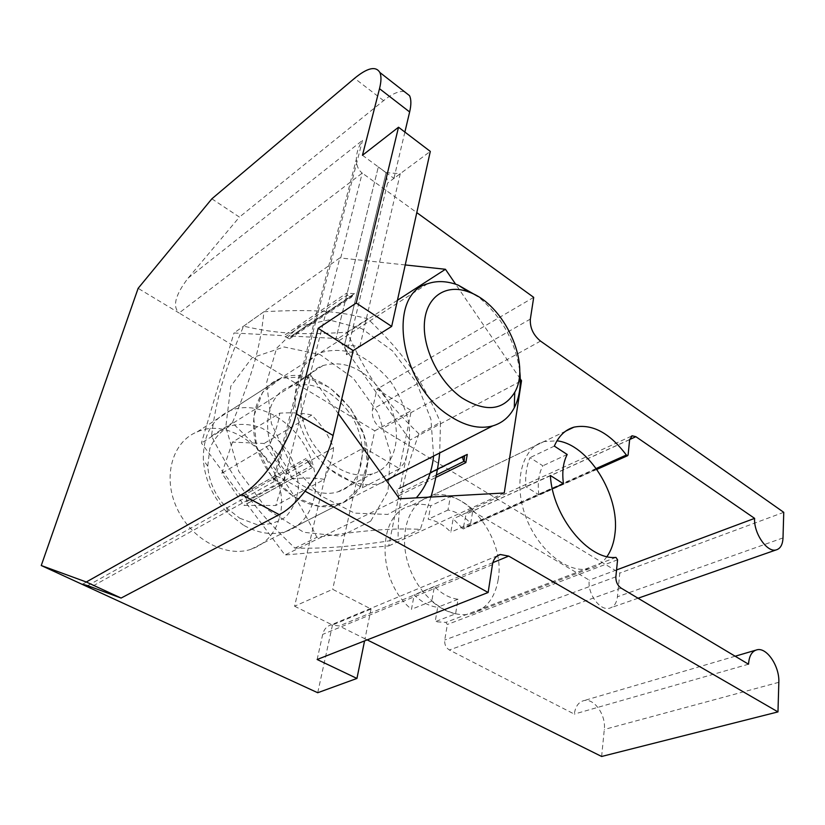 <?xml version="1.0" encoding="UTF-8"?>
<svg xmlns="http://www.w3.org/2000/svg" width="825" height="825" viewBox="0 0 825 825"><rect width="100%" height="100%" fill="white"/><g stroke="black" fill="none" stroke-linecap="round" stroke-linejoin="round"><path stroke-width="0.62" stroke-dasharray="4.12 3.09" d="M606.983 556.576C602.456 562.98 596.588 567.023 589.401 568.703C567.476 574.014 537.219 549.563 525.278 515.367C513.067 481.243 522.452 447.346 543.953 441.592L556.968 440.818M498.176 579.635C495 598.125 485.956 609.52 471.054 613.81C448.862 619.462 419.574 597.599 408.911 566.094C397.959 534.662 408.509 502.58 430.248 496.33C463.722 484.492 506.076 537.632 498.176 579.635M347.325 294.979L346.758 293.071L283.852 335.672L285.398 336.796L347.325 294.979L347.614 295.597L352.419 296L352.553 295.422L290.586 337.074L289.4 338.91L285.398 336.796M353.781 294.051L291.173 336.157L352.553 295.422M291.173 336.157L290.586 337.074M291.617 336.084L338.023 338.58L409.994 440.045L399.754 488.586L465.754 455.668M397.444 300.248L338.023 338.58M405.24 264.949L340.694 257.998L362.237 173.075C358.38 170.146 356.4 165.567 356.317 159.328C356.421 152.893 358.483 146.582 362.505 140.374L274.529 481.346C272.487 478.222 272.425 476.51 274.354 476.18L274.704 476.159C276.798 476.138 280.036 477.335 284.419 479.748L310.881 375.478L310.2 374.509L339.838 257.895L340.694 257.998M339.838 257.895L233.98 332.98L283.852 335.672M352.419 296L351.337 297.33L347.614 295.597M436.343 475.014L398.228 493.886L398.815 495.701L388.719 545.944L284.955 554.998L246.716 503.766L246.417 501.744C246.974 498.259 245.592 496.392 242.261 496.165L240.467 495.392L201.403 443.066L233.98 332.98M398.228 493.886C396.577 491.535 396.629 489.792 398.372 488.658L399.754 488.586M366.114 471.879C362.175 488.771 352.76 499.795 337.879 504.941C312.397 513.274 276.354 492.37 261.071 458.566C245.468 424.875 255.069 387.967 280.077 378.603C321.688 360.288 378.788 424.225 366.114 471.879M307.23 459.948L306.436 459.927L312.489 467.455L307.23 459.948C310.025 460.515 311.345 462.33 311.2 465.393M359.896 346.335L400.269 173.683L386.152 172.683L344.551 345.056L359.896 346.335L346.5 354.75L344.479 345.097L335.765 339.56L378.314 166.928L335.765 339.56M344.551 345.056L335.827 339.518M386.152 172.683L378.314 166.928M344.479 345.097L386.09 172.724L387.575 183.088L346.5 354.75M386.09 172.724L378.252 166.98M400.269 173.683L387.575 183.088M538.838 494.763C537.395 483.223 538.735 473.571 542.85 465.805L530.032 457.638C526.556 465.867 525.154 475.551 525.824 486.678L538.838 494.763L552.327 488.74M550.378 475.489L525.824 486.678M455.586 613.831C447.336 612.026 439.405 607.798 431.784 601.147L434.393 586.462C441.818 593.938 449.697 598.208 458.019 599.249L455.586 613.831L435.167 621.71L437.693 607.293C429.382 606.303 421.544 602.137 414.181 594.794L411.489 609.304C376.087 580.563 376.716 513.408 410.592 505.797C416.986 503.869 423.689 503.869 430.722 505.787L428.227 519.214C436.373 520.658 443.902 524.978 450.821 532.177L453.152 518.832L463.083 529.042L466.063 514.181L468.889 510.51L472.539 511.129L589.267 580.14C587.266 593.649 599.888 611.108 609.458 608.231C613.996 606.963 616.646 603.147 617.43 596.784L619.771 573.107L381.532 428.928C374.56 423.844 371.539 417.316 372.467 409.365L376.932 389.173L411.324 410.613L399.527 468.693L362.381 487.792L327.236 467.734L363.99 447.697L399.527 468.693M450.398 496.464C458.37 498.795 465.888 503.24 472.942 509.798L470.683 523.287C463.722 515.955 456.153 511.541 447.985 510.025L450.398 496.464L430.722 505.787M434.393 586.462L414.181 594.794M431.784 601.147L411.489 609.304M470.683 523.287L450.821 532.177M447.985 510.025L428.227 519.214M211.86 198.815L239.425 217.099L188.11 278.128C175.251 294.958 172.25 306.58 179.108 313.005L138.136 288.327M362.381 487.792L374.787 430.846L179.108 313.005L362.237 173.075L416.79 212.623M294.587 606.22L332.475 625.02L371.033 609.015L332.671 589.318L294.587 606.22L327.236 467.734M332.475 625.02L317.718 692.732M279.479 517.378C293.174 471.962 238.343 413.201 197.165 431.898C172.456 441.561 162.298 476.613 176.767 507.829C190.926 539.168 225.668 557.855 250.893 549.337C265.64 544.098 275.168 533.445 279.479 517.378M404.332 91.596C399.052 90.771 392.143 93.782 383.594 100.629L239.425 217.099M404.879 132.062L393.927 178.375L430.299 151.408M374.787 430.846L411.324 410.613M317.14 659.495L322.699 634.384C323.967 629.31 326.752 626.154 331.031 624.917L339.168 625.958L364.99 638.798L364.557 640.922M367.187 639.891L364.99 638.798L371.033 609.015M601.631 756.473L604.302 729.475C606.138 715.151 594.34 698.136 584.152 700.549C578.696 701.848 575.407 706.355 574.303 714.089L449.367 649.987C445.912 647.759 444.366 644.418 444.737 639.994L447.367 624.484L445.882 622.37L435.167 621.71M363.99 447.697L332.671 589.318M472.942 509.798L453.152 518.832M616.553 569.941L589.267 580.14M783.75 512.325L619.771 573.107M362.464 155.286L393.927 178.375M520.276 378.871L455.647 284.213M310.881 375.478L338.271 413.603M305.157 491.226L284.419 479.748L91.193 586.957M310.2 374.509L201.403 443.066M399.475 498.774L284.955 554.998M533.703 297.361L376.932 389.173M554.338 446.098L530.032 457.638M567.198 454.482L542.85 465.805M520.286 381.377L409.994 440.045M504.23 492.989L388.719 545.944M748.523 664.208L574.303 714.089M458.019 599.249L437.693 607.293M348.294 411.386C330.639 388.853 311.159 380.552 289.853 386.482C268.878 394.206 260.947 425.05 273.962 453.142C286.708 481.336 316.79 498.867 338.054 491.782C365.671 483.955 370.312 440.653 348.294 411.386M350.635 408.396L363.928 435.177L367.352 463.165L360.113 487.286L343.19 502.868L319.481 506.447L293.566 496.733L270.92 475.272L256.554 446.511L253.636 416.718L262.587 392.318L281.119 378.201L305.137 376.726L329.825 387.606L350.635 408.396M316.016 447.758C292.978 417.45 297.485 373.766 322.998 365.568C344.355 359.824 364.021 368.569 381.975 391.803C404.384 421.977 400.207 466.135 372.539 473.808C352.574 478.531 333.733 469.848 316.016 447.758M370.693 521.132L340.89 536.137L303.796 532.311L266.98 509.272L238.776 471.333L225.803 426.907L230.825 386.152L252.017 357.802L284.068 346.964L320.09 354.595L353.327 378.221L378.128 413.077L390.442 453.069L388.018 491.391L370.693 521.132M392.782 476.912L404.147 463.134C408.983 451.172 410.561 437.745 408.87 422.854C405.292 407.808 398.939 393.68 389.812 380.459C379.407 368.445 367.733 359.391 354.781 353.296C341.653 349.377 329.412 349.47 318.048 353.564L304.332 365.062C297.66 376.179 294.535 389.565 294.958 405.209C297.65 421.389 303.693 436.796 313.077 451.45C332.991 479.387 365.692 491.638 386.533 480.769M433.589 456.081L430.939 419.327L416.563 382.563L392.494 350.852L361.927 328.742L329.062 319.873L298.887 326.411L276.602 348.263L266.63 382.532L271.394 423.514L290.379 463.629L319.987 495.361L354.523 513.119L387.698 514.439L414.119 500.094L416.285 497.846M418.956 433.857C383.873 400.012 367.135 376.602 347.088 332.207C302.084 335.063 277.85 334.012 243.592 326.164C224.266 371.601 216.511 397.073 211.499 435.971C236.063 484.419 255.42 510.17 294.917 548.14C328.525 548.697 352.718 546.47 398.093 539.54C398.052 501.353 403.229 476.829 418.956 433.857L440.488 422.379L439.694 452.966M430.959 497.032L420.338 529.31C391.978 528.175 367.517 529.836 316.872 537.322C293.813 490.163 273.364 462.165 232.341 422.833C253.141 373.24 260.411 346.521 263.938 311.737C314.036 308.973 338.632 311.035 367.816 318.832C404.106 353.75 421.627 378.995 440.488 422.379M398.093 539.54L420.338 529.31M294.917 548.14L316.872 537.322M211.499 435.971L232.341 422.833M347.088 332.207L367.816 318.832M243.592 326.164L263.938 311.737M519.668 370.353C515.078 340.488 501.105 315.82 477.747 296.34M243.458 525.185L227.422 512.676C212.943 497.444 204.92 479.903 203.352 460.051C202.929 435.373 211.943 418.863 230.402 410.53C257.359 399.609 293.978 420.399 308.581 452.915C323.658 485.255 313.706 522.761 285.759 531.537C272.374 535.569 258.266 533.455 243.458 525.185M239.786 518.244L256.431 524.442C267.63 525.278 277.417 522.72 285.801 516.79C292.793 509.159 296.99 499.599 298.403 488.122C298.031 476.138 294.855 464.444 288.874 453.028C281.5 442.437 272.518 434.156 261.958 428.196C250.986 424.06 240.426 423.308 230.278 425.948C221.028 430.65 214.201 438.178 209.797 448.552L207.756 466.218C209.024 482.078 215.428 496.073 226.968 508.221L239.786 518.244M232.454 442.148L221.853 473.241L243.963 505.395L275.736 505.498L285.295 474.664L264.113 443.458L232.454 442.148L279.716 413.15C292.968 412.376 303.641 413.026 311.726 415.088C321.43 424.627 328.701 435.497 333.548 447.697L285.295 474.664M311.726 415.088L264.113 443.458M333.548 447.697C332.949 456.772 329.887 467.332 324.349 479.387L275.736 505.498M324.349 479.387C316.284 477.861 305.58 477.654 292.236 478.748L243.963 505.395M292.236 478.748C287.059 466.218 279.458 454.998 269.414 445.098C275.272 432.847 278.706 422.194 279.716 413.15M269.414 445.098L221.853 473.241M354.606 293.731L346.758 293.071M398.815 495.701L435.847 477.427M464.537 455.782L400.403 487.792M399.29 488.617L465.083 455.792M312.489 467.455L246.716 503.766M246.417 501.744L311.077 465.919M242.261 496.165L306.745 459.989M240.467 495.392L305.982 458.545M188.11 278.128L362.505 140.374M87.677 585.647L274.529 481.346M492.432 564.682L322.699 634.384M628.114 454.926L463.671 528.278M596.217 468.487L461.866 528.474M629.64 439.642L466.063 514.181M629.661 439.529L472.539 511.129M783.007 537.91L617.43 596.784M540.53 341.096L381.532 428.928M530.351 319.079L372.467 409.365M492.865 562.629L339.168 625.958M383.594 100.629L354.554 78.313M615.976 557.401L445.882 622.37M778.831 682.306L604.302 729.475M621.081 588.091L449.367 649.987M615.863 576.819L444.737 639.994M617.574 559.804L447.367 624.484M471.054 613.81L589.401 568.703M430.248 496.33L543.953 441.592M289.4 338.91L351.337 297.33M398.372 488.658L430.258 472.746M311.108 466.331L306.436 459.927M274.354 476.18L356.317 159.328M596.867 469.404L463.083 529.042M631.373 436.188L468.889 510.51M638.055 598.228L609.458 608.231M497.671 555.658L331.031 624.917M250.893 549.337L337.879 504.941M197.165 431.898L280.077 378.603M565.692 431.124L410.592 505.797M757.298 649.729L755.463 650.265M735.158 656.226L584.152 700.549M274.704 476.159L82.902 584.048M323.018 365.568L289.864 386.471M338.044 491.782L372.539 473.808M427.659 283.728L230.402 410.53M386.183 480.274L285.759 531.537M226.968 508.221L227.422 512.676M207.756 466.218L203.352 460.051"/><path stroke-width="1.24" d="M556.968 440.818C588.369 444.304 619.895 495.041 615.027 533.094C614.048 542.407 611.366 550.234 606.983 556.576M455.647 284.213L445.448 269.28L397.444 300.248M445.448 269.28L405.24 264.949M435.847 477.427L465.847 462.619L464.135 461.257L436.343 475.014M463.671 460.804C462.361 458.422 462.505 456.772 464.104 455.854L467.27 454.42L464.537 455.782L464.135 461.257M416.79 212.623L533.703 297.361L530.351 319.079C529.856 327.711 533.249 335.053 540.53 341.096L783.75 512.325L783.007 537.91C782.667 544.778 780.337 548.79 776.016 549.955C766.92 552.626 753.534 532.971 754.617 518.368L635.879 436.693L632.228 435.796L629.64 439.642L628.114 454.926L627.567 455.72L626.34 455.029C609.685 432.867 592.226 423.576 573.952 427.154C565.218 429.712 558.68 436.023 554.338 446.098L567.198 454.482C563.155 462.32 561.908 472.086 563.444 483.78L552.327 488.74M563.444 483.78L550.378 475.489C552.389 516.316 588.39 560.402 615.976 557.401L617.574 559.804L615.863 576.819C615.759 581.697 617.502 585.461 621.081 588.091L748.523 664.208C749.121 655.751 752.049 650.925 757.298 649.729C767.106 647.501 779.677 666.631 778.831 682.306L777.975 711.903L601.631 756.473L367.187 639.891M279.201 514.635L241.694 494.546C261.999 483.863 289.008 444.087 296.257 413.861L318.161 328.319L356.225 303.043L398.516 127.225L430.299 151.408L391.669 326.411L353.193 350.563L333.094 435.507C326.494 465.517 299.836 504.498 279.201 514.635L121.089 598.063L86.285 581.996L41.25 565.517L138.136 288.327L211.86 198.815L354.554 78.313C367.424 67.753 375.849 65.804 379.84 72.466L409.53 95.648C411.273 99.268 411.314 104.713 409.643 111.963L404.879 132.062M364.557 640.922L356.947 678.439L317.718 692.732L89.677 587.802L82.582 584.234L87.677 585.647L121.089 598.063M41.25 565.517L89.677 587.802L91.193 586.957M404.332 91.596L409.53 95.648M241.694 494.546L86.285 581.996M398.516 127.225L362.464 155.286L379.51 88.688C381.336 81.417 381.439 76.003 379.84 72.466M356.947 678.439L317.14 659.495L488.132 592.494L305.157 491.226M777.975 711.903L508.726 556.102L500.393 554.524C496.103 555.689 493.443 559.072 492.432 564.682L488.132 592.494M754.617 518.368L616.553 569.941M356.225 303.043L391.669 326.411M318.161 328.319L353.193 350.563M338.271 413.603L399.475 498.774L504.23 492.989L521.534 380.717L520.276 378.871M521.534 380.717L520.286 381.377M386.533 480.769L392.782 476.912M416.285 497.846C426.051 486.843 431.815 472.921 433.589 456.081M439.694 452.966C438.374 466.476 435.456 481.161 430.959 497.032M461.752 397.763C438.972 381.872 422.153 347.645 424.504 321.843C426.659 295.917 446.717 283.48 468.889 292.05C504.199 304.085 531.444 363.629 514.748 392.287C503.271 410.664 485.616 412.49 461.752 397.763M477.747 296.34L458.164 285.099C447.14 280.964 436.972 280.5 427.659 283.728C386.471 294.442 399.413 383.893 448.779 415.346C464.64 425.958 479.273 429.474 492.711 425.906C502.198 423.07 509.386 417.027 514.274 407.777C519.554 397.351 521.348 384.873 519.668 370.353M465.847 462.619L467.27 454.42M626.34 455.029L596.217 468.487M635.879 436.693L629.661 439.529M508.726 556.102L492.865 562.629M296.257 413.861L333.094 435.507M379.51 88.688L409.643 111.963M430.258 472.746L463.598 456.101M627.567 455.72L596.867 469.404M632.228 435.796L631.373 436.188M776.016 549.955L638.055 598.228M500.393 554.524L497.671 555.658M573.952 427.154L565.692 431.124M755.463 650.265L735.158 656.226M468.889 292.05L458.164 285.099M514.748 392.287L514.274 407.777M492.711 425.906L386.183 480.274"/></g></svg>

